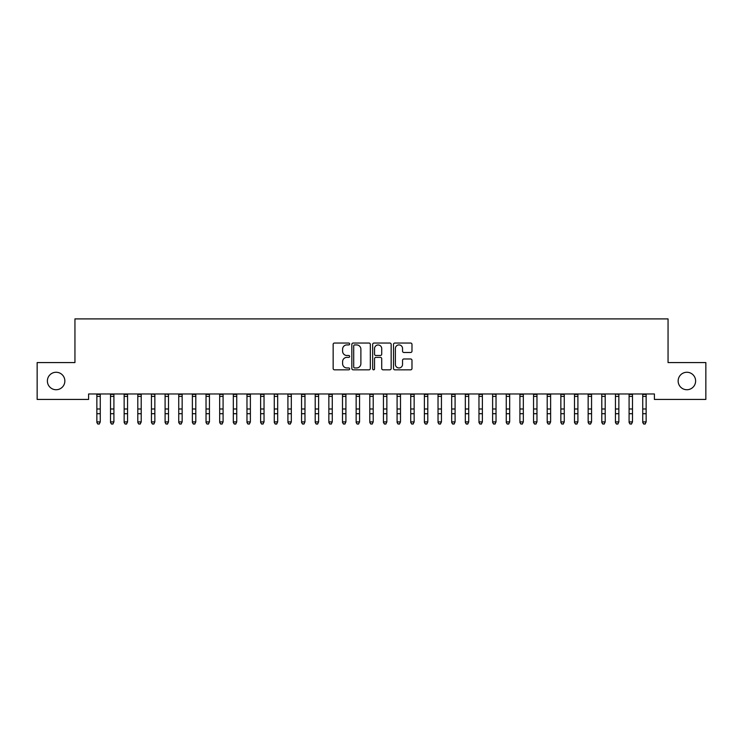 <?xml version="1.0" encoding="UTF-8"?>
<svg xmlns="http://www.w3.org/2000/svg" width="743" height="743" viewBox="0 0 743 743"><rect width="100%" height="100%" fill="white"/><g stroke="black" fill="none" stroke-linecap="round" stroke-linejoin="round"><path stroke-width="1.11" d="M349.665 343.981A0.938 0.938 0 0 0 348.727 343.043L334.499 343.043A1.337 1.337 0 0 0 333.152 344.38L333.152 368.491A1.337 1.337 0 0 0 334.499 369.828L348.727 369.828A0.938 0.938 0 0 0 349.665 368.89A0.938 0.938 0 0 0 348.727 367.952L346.888 367.952A4.291 4.291 0 0 1 342.597 363.671L342.597 361.655A4.291 4.291 0 0 1 346.888 357.374L348.727 357.374A0.938 0.938 0 0 0 349.665 356.436A0.938 0.938 0 0 0 348.727 355.498L346.888 355.498A4.291 4.291 0 0 1 342.597 351.207L342.597 349.201A4.291 4.291 0 0 1 346.888 344.919L348.727 344.919A0.938 0.938 0 0 0 349.665 343.981M678.145 381.001A8.73 8.73 0 0 0 686.885 389.731A8.73 8.73 0 0 0 695.615 381.001A8.73 8.73 0 0 0 686.885 372.262A8.73 8.73 0 0 0 678.145 381.001M47.385 381.001A8.73 8.73 0 0 0 56.115 389.731A8.73 8.73 0 0 0 64.855 381.001A8.73 8.73 0 0 0 56.115 372.262A8.73 8.73 0 0 0 47.385 381.001M410.647 352.488A1.337 1.337 0 0 0 411.984 351.142L411.984 344.38A1.337 1.337 0 0 0 410.647 343.043L394.839 343.043A1.337 1.337 0 0 0 393.502 344.38L393.502 368.491A1.337 1.337 0 0 0 394.839 369.828L410.647 369.828A1.337 1.337 0 0 0 411.984 368.491L411.984 360.318A1.337 1.337 0 0 0 410.647 358.98L403.886 358.98A1.337 1.337 0 0 0 402.548 360.318L402.548 364.376A3.585 3.585 0 0 1 398.963 367.952A3.585 3.585 0 0 1 395.378 364.376L395.378 348.495A3.585 3.585 0 0 1 398.963 344.919A3.585 3.585 0 0 1 402.548 348.495L402.548 351.142A1.337 1.337 0 0 0 403.886 352.488L410.647 352.488M654.397 393.966L88.603 393.966L88.603 399.428L37.15 399.428L37.15 362.575L74.95 362.575L74.95 318.905L668.05 318.905L668.05 362.575L705.85 362.575L705.85 399.428L654.397 399.428L654.397 393.966M370.33 344.38A1.337 1.337 0 0 0 368.992 343.043L353.185 343.043A1.337 1.337 0 0 0 351.838 344.38L351.838 368.491A1.337 1.337 0 0 0 353.185 369.828L368.992 369.828A1.337 1.337 0 0 0 370.33 368.491L370.33 344.38M374.008 343.043L389.815 343.043A1.337 1.337 0 0 1 391.162 344.38L391.162 368.491A1.337 1.337 0 0 1 389.815 369.828L383.054 369.828A1.337 1.337 0 0 1 381.716 368.491L381.716 358.711A1.337 1.337 0 0 0 380.379 357.374L375.884 357.374A1.337 1.337 0 0 0 374.546 358.711L374.546 368.89A0.938 0.938 0 0 1 373.608 369.828A0.938 0.938 0 0 1 372.67 368.89L372.67 344.38A1.337 1.337 0 0 1 374.008 343.043M354.652 344.919A0.938 0.938 0 0 0 353.714 345.857L353.714 367.014A0.938 0.938 0 0 0 354.652 367.952L356.594 367.952A4.291 4.291 0 0 0 360.884 363.671L360.884 349.201A4.291 4.291 0 0 0 356.594 344.919L354.652 344.919M381.716 348.569A3.585 3.585 0 0 0 378.131 344.984A3.585 3.585 0 0 0 374.546 348.569L374.546 354.16A1.337 1.337 0 0 0 375.884 355.498L380.379 355.498A1.337 1.337 0 0 0 381.716 354.16L381.716 348.569M96.859 394.672L96.859 421.894L100.268 421.894L99.246 424.095L97.881 423.835L99.246 424.095M100.268 394.672L100.268 421.894L99.246 423.835M100.268 394.394L96.859 394.394M97.881 424.095L96.859 422.544L97.881 423.835M110.503 394.672L110.503 421.894L113.911 421.894L112.89 424.095L111.524 423.835L112.89 424.095M113.911 394.672L113.911 421.894L112.89 423.835M124.146 394.672L124.146 421.894L127.564 421.894L126.533 424.095L125.177 423.835L126.533 424.095M127.564 394.672L127.564 421.894L126.533 423.835M113.911 394.394L110.503 394.394M111.524 424.095L110.503 422.544L111.524 423.835M127.564 394.394L124.146 394.394M125.177 424.095L124.146 422.544L125.177 423.835M137.799 394.672L137.799 421.894L141.207 421.894L140.186 424.095L138.82 423.835L140.186 424.095M141.207 394.672L141.207 421.894L140.186 423.835M151.442 394.672L151.442 421.894L154.85 421.894L153.829 424.095L152.464 423.835L153.829 424.095M154.85 394.672L154.85 421.894L153.829 423.835M141.207 394.394L137.799 394.394M138.82 424.095L137.799 422.544L138.82 423.835M154.85 394.394L151.284 393.994M152.464 424.095L151.442 422.544L152.464 423.835M165.095 394.672L165.095 421.894L168.503 421.894L167.481 424.095L166.116 423.835L167.481 424.095M168.503 394.672L168.503 421.894L167.481 423.835M168.503 394.394L164.927 393.994M166.116 424.095L165.095 422.544L166.116 423.835M178.738 394.672L178.738 421.894L182.146 421.894L181.125 424.095L179.76 423.835L181.125 424.095M182.146 394.672L182.146 421.894L181.125 423.835M182.146 394.394L178.738 394.394M179.76 424.095L178.738 422.544L179.76 423.835M192.381 394.672L192.381 421.894L195.799 421.894L194.768 424.095L193.403 423.835L194.768 424.095M195.799 394.672L195.799 421.894L194.768 423.835M195.799 394.394L192.381 394.394M193.403 424.095L192.381 422.544L193.403 423.835M206.034 394.672L206.034 421.894L209.442 421.894L208.421 424.095L207.056 423.835L208.421 424.095M209.442 394.672L209.442 421.894L208.421 423.835M209.442 394.394L206.034 394.394M207.056 424.095L206.034 422.544L207.056 423.835M219.677 394.672L219.677 421.894L223.086 421.894L222.064 424.095L220.699 423.835L222.064 424.095M223.086 394.672L223.086 421.894L222.064 423.835M223.086 394.394L219.677 394.394M220.699 424.095L219.677 422.544L220.699 423.835M233.321 394.672L233.321 421.894L236.738 421.894L235.717 424.095L234.351 423.835L235.717 424.095M236.738 394.672L236.738 421.894L235.717 423.835M236.738 394.394L233.321 394.394M234.351 424.095L233.321 422.544L234.351 423.835M246.973 394.672L246.973 421.894L250.382 421.894L249.36 424.095L247.995 423.835L249.36 424.095M250.382 394.672L250.382 421.894L249.36 423.835M250.382 394.394L246.973 394.394M247.995 424.095L246.973 422.544L247.995 423.835M260.617 394.672L260.617 421.894L264.034 421.894L263.003 424.095L261.638 423.835L263.003 424.095M264.034 394.672L264.034 421.894L263.003 423.835M264.034 394.394L260.617 394.394M261.638 424.095L260.617 422.544L261.638 423.835M274.269 394.672L274.269 421.894L277.678 421.894L276.656 424.095L275.291 423.835L276.656 424.095M277.678 394.672L277.678 421.894L276.656 423.835M277.678 394.394L274.102 393.994M275.291 424.095L274.269 422.544L275.291 423.835M287.912 394.672L287.912 421.894L291.321 421.894L290.299 424.095L288.934 423.835L290.299 424.095M291.321 394.672L291.321 421.894L290.299 423.835M291.321 394.394L287.755 393.994M288.934 424.095L287.912 422.544L288.934 423.835M301.556 394.672L301.556 421.894L304.974 421.894L303.952 424.095L302.587 423.835L303.952 424.095M304.974 394.672L304.974 421.894L303.952 423.835M304.974 394.394L301.556 394.394M302.587 424.095L301.556 422.544L302.587 423.835M315.208 394.672L315.208 421.894L318.617 421.894L317.595 424.095L316.23 423.835L317.595 424.095M318.617 394.672L318.617 421.894L317.595 423.835M318.617 394.394L315.208 394.394M316.23 424.095L315.208 422.544L316.23 423.835M328.852 394.672L328.852 421.894L332.27 421.894L331.239 424.095L329.873 423.835L331.239 424.095M332.27 394.672L332.27 421.894L331.239 423.835M332.27 394.394L328.852 394.394M329.873 424.095L328.852 422.544L329.873 423.835M342.504 394.672L342.504 421.894L345.913 421.894L344.891 424.095L343.526 423.835L344.891 424.095M345.913 394.672L345.913 421.894L344.891 423.835M345.913 394.394L342.504 394.394M343.526 424.095L342.504 422.544L343.526 423.835M356.148 394.672L356.148 421.894L359.556 421.894L358.535 424.095L357.169 423.835L358.535 424.095M359.556 394.672L359.556 421.894L358.535 423.835M359.556 394.394L356.148 394.394M357.169 424.095L356.148 422.544L357.169 423.835M369.791 394.672L369.791 421.894L373.209 421.894L372.178 424.095L370.822 423.835L372.178 424.095M373.209 394.672L373.209 421.894L372.178 423.835M373.209 394.394L369.791 394.394M370.822 424.095L369.791 422.544L370.822 423.835M383.444 394.672L383.444 421.894L386.852 421.894L385.831 424.095L384.465 423.835L385.831 424.095M386.852 394.672L386.852 421.894L385.831 423.835M386.852 394.394L383.277 393.994M384.465 424.095L383.444 422.544L384.465 423.835M397.087 394.672L397.087 421.894L400.496 421.894L399.474 424.095L398.109 423.835L399.474 424.095M400.496 394.672L400.496 421.894L399.474 423.835M400.496 394.394L396.929 393.994M398.109 424.095L397.087 422.544L398.109 423.835M410.73 394.672L410.73 421.894L414.148 421.894L413.127 424.095L411.761 423.835L413.127 424.095M414.148 394.672L414.148 421.894L413.127 423.835M414.148 394.394L410.73 394.394M411.761 424.095L410.73 422.544L411.761 423.835M424.383 394.672L424.383 421.894L427.792 421.894L426.77 424.095L425.405 423.835L426.77 424.095M427.792 394.672L427.792 421.894L426.77 423.835M427.792 394.394L424.383 394.394M425.405 424.095L424.383 422.544L425.405 423.835M438.026 394.672L438.026 421.894L441.444 421.894L440.413 424.095L439.048 423.835L440.413 424.095M441.444 394.672L441.444 421.894L440.413 423.835M441.444 394.394L438.026 394.394M439.048 424.095L438.026 422.544L439.048 423.835M451.679 394.672L451.679 421.894L455.087 421.894L454.066 424.095L452.701 423.835L454.066 424.095M455.087 394.672L455.087 421.894L454.066 423.835M455.087 394.394L451.679 394.394M452.701 424.095L451.679 422.544L452.701 423.835M465.322 394.672L465.322 421.894L468.731 421.894L467.709 424.095L466.344 423.835L467.709 424.095M468.731 394.672L468.731 421.894L467.709 423.835M468.731 394.394L465.322 394.394M466.344 424.095L465.322 422.544L466.344 423.835M478.966 394.672L478.966 421.894L482.383 421.894L481.362 424.095L479.997 423.835L481.362 424.095M482.383 394.672L482.383 421.894L481.362 423.835M482.383 394.394L478.966 394.394M479.997 424.095L478.966 422.544L479.997 423.835M492.618 394.672L492.618 421.894L496.027 421.894L495.005 424.095L493.64 423.835L495.005 424.095M496.027 394.672L496.027 421.894L495.005 423.835M496.027 394.394L492.451 393.994M493.64 424.095L492.618 422.544L493.64 423.835M506.262 394.672L506.262 421.894L509.679 421.894L508.649 424.095L507.283 423.835L508.649 424.095M509.679 394.672L509.679 421.894L508.649 423.835M509.679 394.394L506.104 393.994M507.283 424.095L506.262 422.544L507.283 423.835M519.914 394.672L519.914 421.894L523.323 421.894L522.301 424.095L520.936 423.835L522.301 424.095M523.323 394.672L523.323 421.894L522.301 423.835M523.323 394.394L519.914 394.394M520.936 424.095L519.914 422.544L520.936 423.835M533.558 394.672L533.558 421.894L536.966 421.894L535.944 424.095L534.579 423.835L535.944 424.095M536.966 394.672L536.966 421.894L535.944 423.835M536.966 394.394L533.558 394.394M534.579 424.095L533.558 422.544L534.579 423.835M547.201 394.672L547.201 421.894L550.619 421.894L549.597 424.095L548.232 423.835L549.597 424.095M550.619 394.672L550.619 421.894L549.597 423.835M550.619 394.394L547.201 394.394M548.232 424.095L547.201 422.544L548.232 423.835M560.854 394.672L560.854 421.894L564.262 421.894L563.24 424.095L561.875 423.835L563.24 424.095M564.262 394.672L564.262 421.894L563.24 423.835M564.262 394.394L560.854 394.394M561.875 424.095L560.854 422.544L561.875 423.835M574.497 394.672L574.497 421.894L577.905 421.894L576.884 424.095L575.519 423.835L576.884 424.095M577.905 394.672L577.905 421.894L576.884 423.835M577.905 394.394L574.497 394.394M575.519 424.095L574.497 422.544L575.519 423.835M588.15 394.672L588.15 421.894L591.558 421.894L590.536 424.095L589.171 423.835L590.536 424.095M591.558 394.672L591.558 421.894L590.536 423.835M591.558 394.394L588.15 394.394M589.171 424.095L588.15 422.544L589.171 423.835M601.793 394.672L601.793 421.894L605.201 421.894L604.18 424.095L602.814 423.835L604.18 424.095M605.201 394.672L605.201 421.894L604.18 423.835M605.201 394.394L601.626 393.994M602.814 424.095L601.793 422.544L602.814 423.835M615.436 394.672L615.436 421.894L618.854 421.894L617.823 424.095L616.467 423.835L617.823 424.095M618.854 394.672L618.854 421.894L617.823 423.835M618.854 394.394L615.278 393.994M616.467 424.095L615.436 422.544L616.467 423.835M629.089 394.672L629.089 421.894L632.497 421.894L631.476 424.095L630.11 423.835L631.476 424.095M632.497 394.672L632.497 421.894L631.476 423.835M632.497 394.394L629.089 394.394M630.11 424.095L629.089 422.544L630.11 423.835M642.732 394.672L642.732 421.894L646.141 421.894L645.119 424.095L643.754 423.835L645.119 424.095M646.141 394.672L646.141 421.894L645.119 423.835M646.141 394.394L642.732 394.394M643.754 424.095L642.732 422.544L643.754 423.835M100.268 408.994L96.859 408.994M100.268 413.712L96.859 413.712M100.268 396.39L96.859 396.39M113.911 408.994L110.503 408.994M113.911 413.712L110.503 413.712M113.911 396.39L110.503 396.39M127.564 408.994L124.146 408.994M127.564 413.712L124.146 413.712M127.564 396.39L124.146 396.39M141.207 408.994L137.799 408.994M141.207 413.712L137.799 413.712M141.207 396.39L137.799 396.39M154.85 408.994L151.442 408.994M154.85 413.712L151.442 413.712M154.85 396.39L151.442 396.39M168.503 408.994L165.095 408.994M168.503 413.712L165.095 413.712M168.503 396.39L165.095 396.39M182.146 408.994L178.738 408.994M182.146 413.712L178.738 413.712M182.146 396.39L178.738 396.39M195.799 408.994L192.381 408.994M195.799 413.712L192.381 413.712M195.799 396.39L192.381 396.39M209.442 408.994L206.034 408.994M209.442 413.712L206.034 413.712M209.442 396.39L206.034 396.39M223.086 408.994L219.677 408.994M223.086 413.712L219.677 413.712M223.086 396.39L219.677 396.39M236.738 408.994L233.321 408.994M236.738 413.712L233.321 413.712M236.738 396.39L233.321 396.39M250.382 408.994L246.973 408.994M250.382 413.712L246.973 413.712M250.382 396.39L246.973 396.39M264.034 408.994L260.617 408.994M264.034 413.712L260.617 413.712M264.034 396.39L260.617 396.39M277.678 408.994L274.269 408.994M277.678 413.712L274.269 413.712M277.678 396.39L274.269 396.39M291.321 408.994L287.912 408.994M291.321 413.712L287.912 413.712M291.321 396.39L287.912 396.39M304.974 408.994L301.556 408.994M304.974 413.712L301.556 413.712M304.974 396.39L301.556 396.39M318.617 408.994L315.208 408.994M318.617 413.712L315.208 413.712M318.617 396.39L315.208 396.39M332.27 408.994L328.852 408.994M332.27 413.712L328.852 413.712M332.27 396.39L328.852 396.39M345.913 408.994L342.504 408.994M345.913 413.712L342.504 413.712M345.913 396.39L342.504 396.39M359.556 408.994L356.148 408.994M359.556 413.712L356.148 413.712M359.556 396.39L356.148 396.39M373.209 408.994L369.791 408.994M373.209 413.712L369.791 413.712M373.209 396.39L369.791 396.39M386.852 408.994L383.444 408.994M386.852 413.712L383.444 413.712M386.852 396.39L383.444 396.39M400.496 408.994L397.087 408.994M400.496 413.712L397.087 413.712M400.496 396.39L397.087 396.39M414.148 408.994L410.73 408.994M414.148 413.712L410.73 413.712M414.148 396.39L410.73 396.39M427.792 408.994L424.383 408.994M427.792 413.712L424.383 413.712M427.792 396.39L424.383 396.39M441.444 408.994L438.026 408.994M441.444 413.712L438.026 413.712M441.444 396.39L438.026 396.39M455.087 408.994L451.679 408.994M455.087 413.712L451.679 413.712M455.087 396.39L451.679 396.39M468.731 408.994L465.322 408.994M468.731 413.712L465.322 413.712M468.731 396.39L465.322 396.39M482.383 408.994L478.966 408.994M482.383 413.712L478.966 413.712M482.383 396.39L478.966 396.39M496.027 408.994L492.618 408.994M496.027 413.712L492.618 413.712M496.027 396.39L492.618 396.39M509.679 408.994L506.262 408.994M509.679 413.712L506.262 413.712M509.679 396.39L506.262 396.39M523.323 408.994L519.914 408.994M523.323 413.712L519.914 413.712M523.323 396.39L519.914 396.39M536.966 408.994L533.558 408.994M536.966 413.712L533.558 413.712M536.966 396.39L533.558 396.39M550.619 408.994L547.201 408.994M550.619 413.712L547.201 413.712M550.619 396.39L547.201 396.39M564.262 408.994L560.854 408.994M564.262 413.712L560.854 413.712M564.262 396.39L560.854 396.39M577.905 408.994L574.497 408.994M577.905 413.712L574.497 413.712M577.905 396.39L574.497 396.39M591.558 408.994L588.15 408.994M591.558 413.712L588.15 413.712M591.558 396.39L588.15 396.39M605.201 408.994L601.793 408.994M605.201 413.712L601.793 413.712M605.201 396.39L601.793 396.39M618.854 408.994L615.436 408.994M618.854 413.712L615.436 413.712M618.854 396.39L615.436 396.39M632.497 408.994L629.089 408.994M632.497 413.712L629.089 413.712M632.497 396.39L629.089 396.39M646.141 408.994L642.732 408.994M646.141 413.712L642.732 413.712M646.141 396.39L642.732 396.39"/></g></svg>
